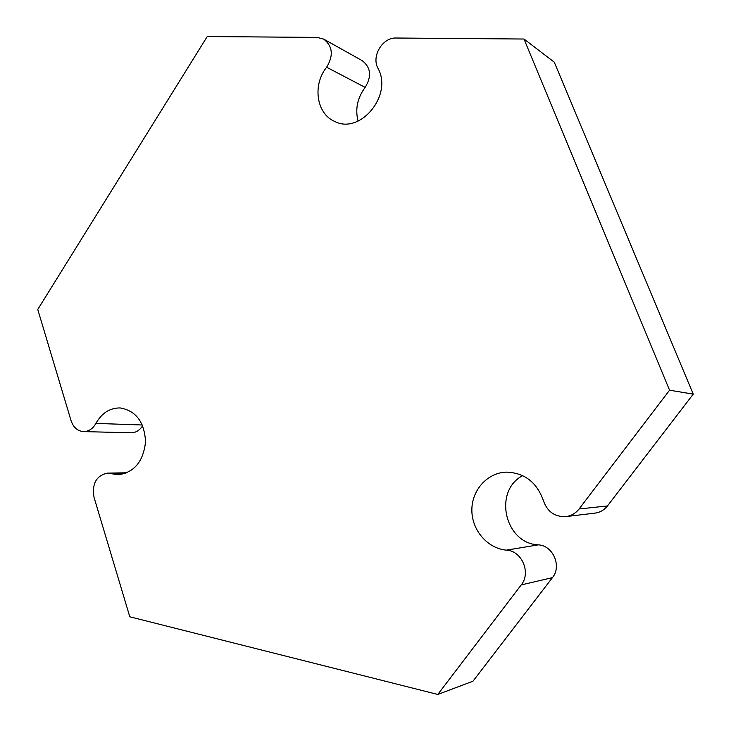<?xml version="1.0" encoding="UTF-8"?>
<svg xmlns="http://www.w3.org/2000/svg" width="731" height="731" viewBox="0 0 731 731"><rect width="100%" height="100%" fill="white"/><g stroke="black" fill="none" stroke-linecap="round" stroke-linejoin="round"><path stroke-width="1.1" d="M323.714 39.118C332.687 46.217 333.665 55.593 326.647 67.225C312.274 84.897 316.413 113.789 334.615 121.383C360.081 135.061 393.205 95.121 377.936 68.221C371.247 56.269 382.532 37.336 396.056 38.021L523.999 39.026L669.559 390.199L579.08 508.968C575.644 513.326 571.231 515.876 565.849 516.598C554.847 516.981 547.4 511.764 543.508 500.945C536.993 482.433 524.657 472.829 506.492 472.125C487.54 472.555 471.797 489.989 471.86 509.991C471.696 529.993 487.422 548.533 506.464 550.141C521.815 550.772 531.291 572.83 521.221 584.928L437.787 694.45L129.807 616.8L94.034 497.372C91.85 483.666 96.309 475.589 107.42 473.121L118.349 474.739C134.303 472.482 143.377 461.471 145.551 441.707C144.382 421.924 135.92 410.667 120.149 407.935C109.897 407.871 101.819 413.033 95.916 423.404C92.846 428.786 88.716 431.518 83.526 431.592C77.532 431.08 73.374 427.425 71.053 420.627L37.756 309.46L207.229 36.55L317.172 37.409L323.714 39.118L362.256 60.691C370.909 67.499 371.86 76.399 365.135 87.391C357.386 97.936 355.028 109.175 358.08 121.108M142.664 425.68C139.685 430.385 135.811 432.761 131.041 432.798L83.526 431.592M437.787 694.45L472.966 681.219L552.453 577.627C562.029 566.205 552.965 545.427 538.318 544.86C504.582 543.471 493.069 490.812 522.72 475.643M669.559 390.199L693.244 394.128L607.452 505.953C604.19 510.055 599.996 512.458 594.87 513.144L565.849 516.598M523.999 39.026L554.272 62.181L693.244 394.128M326.647 67.225L365.135 87.391M95.916 423.404L142.371 424.994M111.203 473.688L125.458 473.432M521.221 584.928L552.453 577.627M506.464 550.141L538.318 544.86M579.08 508.968L607.452 505.953M107.42 473.121L127.084 472.793"/></g></svg>
